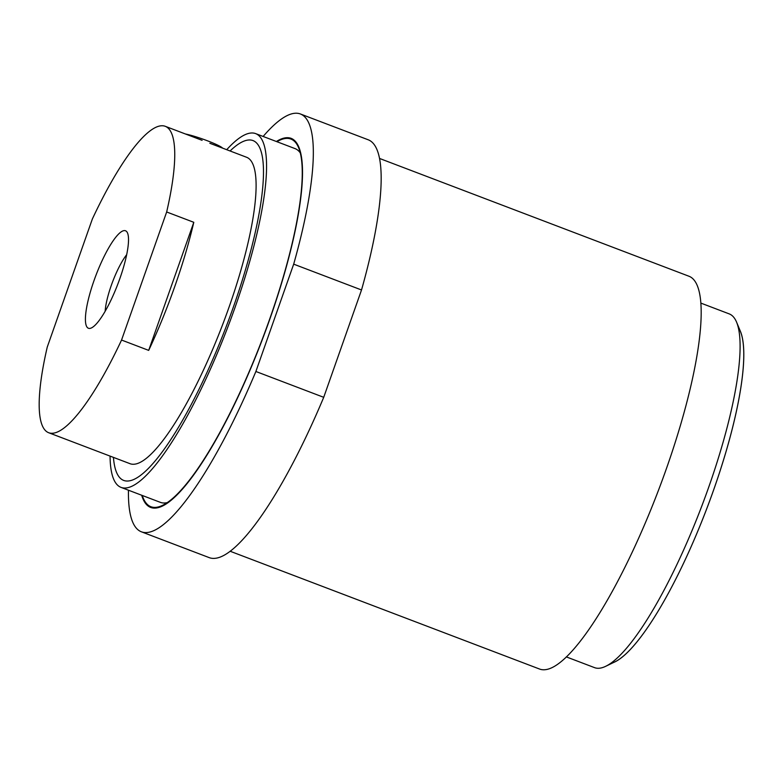 <?xml version="1.0" encoding="UTF-8"?>
<svg xmlns="http://www.w3.org/2000/svg" width="783" height="783" viewBox="0 0 783 783"><rect width="100%" height="100%" fill="white"/><g stroke="black" fill="none" stroke-linecap="round" stroke-linejoin="round"><path stroke-width="1.17" d="M126.699 254.661A37.251 8.417 -69.2 0 0 106.958 300.026A37.251 8.417 110.8 0 0 105.167 311.203M48.634 432.715A163.921 37.046 110.8 0 1 47.264 347.055L92.365 218.976A163.921 37.046 110.8 0 1 161.092 125.799A163.921 37.046 110.8 0 1 165.282 126.317A163.921 37.046 110.8 0 1 166.662 211.978L121.551 340.047A163.921 37.046 110.8 0 1 52.823 433.234A163.921 37.046 110.8 0 1 48.634 432.715L130.037 463.702A163.921 37.046 -69.2 0 0 134.226 464.221A163.921 37.046 -69.2 0 0 229.223 306.652A163.921 37.046 -69.2 0 0 246.684 157.305L209.854 143.279M121.551 340.047L148.692 350.383A163.921 37.046 110.8 0 0 193.792 222.303L166.662 211.978M226.708 149.7A189.261 42.771 110.8 0 1 250.854 133.032A189.261 42.771 110.8 0 1 255.698 133.629A189.261 42.771 110.8 0 1 232.003 315.892A189.261 42.771 110.8 0 1 125.857 487.975A189.261 42.771 110.8 0 1 121.022 487.378A189.261 42.771 110.8 0 1 110.06 456.098M300.32 152.959A189.261 42.771 -69.2 0 0 295.034 148.604L255.698 133.629M121.022 487.378L160.368 502.353A189.261 42.771 -69.2 0 0 165.203 502.95A189.261 42.771 -69.2 0 0 167.21 502.617M142.261 495.463A196.709 44.455 -69.2 0 0 162.482 505.387A196.709 44.455 -69.2 0 0 269.959 318.28A196.709 44.455 -69.2 0 0 298.636 147.742A196.709 44.455 -69.2 0 0 276.928 141.713M263.137 136.457A223.537 50.513 110.8 0 1 294.741 113.281A223.537 50.513 110.8 0 1 300.447 113.995A223.537 50.513 110.8 0 1 293.684 264.155L255.884 371.485A223.537 50.513 110.8 0 1 147.106 532.509A223.537 50.513 110.8 0 1 141.39 531.804A223.537 50.513 110.8 0 1 128.461 490.207M141.39 531.804L209.227 557.633A223.537 50.513 -69.2 0 0 214.943 558.338A223.537 50.513 -69.2 0 0 323.722 397.314L255.884 371.485M323.722 397.314L361.521 289.974L293.684 264.155M361.521 289.974A223.537 50.513 -69.2 0 0 368.284 139.814L300.447 113.995M230.104 551.232L539.604 669.054A210.118 47.489 -69.2 0 0 544.978 669.719A210.118 47.489 -69.2 0 0 662.81 478.667A210.118 47.489 -69.2 0 0 689.118 276.301L379.618 158.479M566.305 656.888L594.512 667.625A189.261 42.771 -69.2 0 0 599.347 668.232A189.261 42.771 -69.2 0 0 605.621 666.333A189.261 42.771 -69.2 0 0 709.026 486.302A189.261 42.771 -69.2 0 0 736.617 322.234A189.261 42.771 -69.2 0 0 729.179 313.875L700.971 303.138M605.621 666.333L614.616 662.007A181.803 41.088 -69.2 0 0 713.949 489.062A181.803 41.088 -69.2 0 0 740.454 331.454L736.617 322.234M89.732 328.429A52.158 11.784 110.8 0 1 93.96 280.745A52.158 11.784 110.8 0 1 124.184 230.603A52.158 11.784 110.8 0 1 127.56 233.07A52.158 11.784 110.8 0 1 117.979 283.71A52.158 11.784 110.8 0 1 91.464 327.901A52.158 11.784 110.8 0 1 89.732 328.429M193.792 222.303L148.692 350.383M113.437 457.38A181.803 41.088 -69.2 0 0 123.675 480.419A181.803 41.088 -69.2 0 0 128.324 480.987A181.803 41.088 -69.2 0 0 230.28 315.686A181.803 41.088 -69.2 0 0 253.046 140.588A181.803 41.088 -69.2 0 0 248.397 140.02A181.803 41.088 -69.2 0 0 230.075 150.982M222.646 148.153A22.355 2.408 -160.6 0 0 207.368 140.764A22.355 2.408 -160.6 0 0 185.473 134.001M141.694 495.248A197.453 44.621 -69.2 0 0 150.669 507.433A197.453 44.621 -69.2 0 0 155.719 508.059A197.453 44.621 -69.2 0 0 266.455 328.527A197.453 44.621 -69.2 0 0 291.168 138.366A197.453 44.621 -69.2 0 0 286.128 137.739A197.453 44.621 -69.2 0 0 276.37 141.498M738.291 327.48A181.803 41.088 110.8 0 1 707.029 507.952A181.803 41.088 110.8 0 1 610.358 663.534M202.112 140.333L165.282 126.317"/></g></svg>
